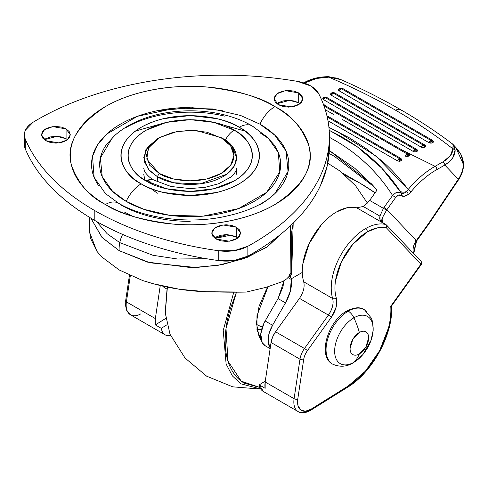 <?xml version="1.0" encoding="UTF-8"?>
<svg xmlns="http://www.w3.org/2000/svg" width="488" height="488" viewBox="0 0 488 488"><rect width="100%" height="100%" fill="white"/><g stroke="black" fill="none" stroke-linecap="round" stroke-linejoin="round"><path stroke-width="0.73" d="M371.783 338.031A27.236 15.726 120 0 0 353.91 317.81A27.236 15.726 120 0 0 334.646 351.171A27.236 15.726 120 0 0 353.91 362.291A57.712 33.318 -120 0 0 359.345 353.904A13.115 7.57 -60 0 1 350.073 348.548A13.115 7.57 -60 0 1 359.345 332.48A57.712 33.318 -120 0 0 353.91 317.81A10.492 6.057 -120 0 0 348.304 311.124A31.47 18.166 120 0 0 328.217 337.373A31.47 18.166 120 0 0 331.035 362.987A31.47 18.166 -60 0 1 328.217 337.373A31.47 18.166 -60 0 1 348.304 311.124A2.623 1.513 -120 0 0 348.219 311.07A2.623 1.513 -120 0 0 346.913 310.935A2.623 1.513 60 0 1 348.219 311.07A2.623 1.513 60 0 1 348.304 311.124A31.47 18.166 -60 0 1 366.421 311.435A31.47 18.166 120 0 0 348.304 311.124A10.492 6.057 60 0 1 353.91 317.81A27.236 15.726 -60 0 1 371.783 338.031A27.236 15.726 -60 0 1 365.018 351.805A27.236 15.726 -60 0 1 353.91 362.291A27.236 15.726 -60 0 1 334.646 351.171A27.236 15.726 -60 0 1 353.91 317.81A57.712 33.318 60 0 1 359.345 332.48A13.115 7.57 -60 0 1 368.623 337.836A13.115 7.57 -60 0 1 359.345 353.904A57.712 33.318 60 0 1 353.91 362.291A10.492 6.057 60 0 1 353.184 362.846A10.492 6.057 -120 0 0 353.91 362.291A27.236 15.726 120 0 0 365.018 351.805M346.364 312.143A2.623 1.513 60 0 1 346.913 310.935C327.851 321.006 316.901 357.143 333.115 364.359C340.16 367.25 346.858 366.738 353.196 362.834L362.761 354.697L371.014 340.392L373.204 330.242L372.533 321.635L371.356 318.121L364.566 309.892C360.504 306.781 354.617 307.129 346.907 310.941M359.345 332.48L352.787 339.404L350.073 348.548C350.073 351.506 350.976 353.507 352.787 354.55C354.599 355.6 356.783 355.38 359.345 353.904L365.902 346.98L368.623 337.836C368.623 334.878 367.714 332.877 365.902 331.834C364.097 330.785 361.907 331.004 359.345 332.48M157.343 193.23L150.755 188.441M144.869 180.139L143.746 174.277M215.086 238.437L231.013 235.106L215.074 238.425M122.634 234.441A19.898 11.486 120 0 0 119.749 242.621L153.006 255.309L177.492 259L206.357 258.701L177.492 259L153.006 255.309L119.749 242.621A30.171 17.422 120 0 0 119.163 250.655L147.278 262.08L191.259 267.631L217.63 265.429L243.744 258.701L266.131 247.587L281.826 233.356L267.662 246.538L247.148 257.402L222.321 264.587L196.127 267.534L149.938 262.782L119.163 250.655L101.919 237.321L90.829 218.142L102.218 237.638L119.163 250.655A30.171 17.422 -60 0 1 119.749 242.621L107.134 233.715L96.459 221.43L107.134 233.715L119.749 242.621A19.898 11.486 -60 0 1 122.634 234.441M164.865 287.865L162.693 286.127A21.441 12.377 120 0 0 164.377 287.578M288.085 277.605L291.385 279.508C292.092 286.804 290.134 294.593 285.504 302.877L278.081 298.595L285.504 302.877L290.464 290.824L291.257 278.794L291.385 279.508L288.085 277.605M284.022 280.887L282.912 287.048L278.081 298.595L284.016 280.893M290.299 276.861L290.299 275.079L291.647 274.299L290.299 275.079L290.299 276.861A22.393 12.932 120 0 0 289.317 275.842M290.519 277.147L289.14 276.348L290.519 277.147L291.257 278.794L290.519 277.147M289.762 274.073A100.424 57.98 180 0 1 289.183 276.299L286.712 278.837L289.183 276.299A100.424 57.98 0 0 0 289.762 274.073L290.134 273.426L290.403 225.828M286.712 278.837L282.802 281.46L286.712 278.837M265.954 287.389L282.802 281.46L265.954 287.389L246.294 292.074L265.954 287.389M270.236 347.932A21.441 12.377 -60 0 1 272.56 325.264L265.143 320.982A21.441 12.377 120 0 0 264.008 323.099C260.293 331.01 259.695 337.55 262.221 342.722A21.441 12.377 120 0 0 265.002 345.675M265.143 320.982L278.081 298.595L265.143 320.982L272.56 325.264L285.504 302.877L272.56 325.264L268.973 333.92L268.205 342.094L270.413 348.17M302.292 272.426L291.257 278.794L302.292 272.426M291.647 274.299L291.659 232.136L293.19 223.156L291.647 274.299L290.134 273.426L291.647 274.299M89.749 232.733L96.892 251.277L101.602 256.798L119.163 269.949L142.844 280.606L152.982 283.662C170.367 288.408 188.087 291.098 206.143 291.733L246.294 292.074C234.222 292.275 220.838 292.166 206.143 291.733L179.328 289.238L152.982 283.662L145.4 281.32M89.749 232.203L90.359 237.949L96.892 251.277L100.284 255.273M142.844 280.606L119.163 269.949L101.602 256.798M290.299 275.079L289.177 275.726M264.008 323.099L260.757 333.938L262.221 342.722C259.695 337.55 260.293 331.01 264.008 323.099M262.221 342.722L265.502 345.968M290.134 273.426L290.287 228.695M159.198 137.677L157.343 138.744L145.753 149.895L144.21 161.491L149.462 170.593L157.343 176.656L159.198 173.447L146.809 159.137L148.267 148.2L159.198 137.677L177.419 131.363L196.371 130.522L221.155 137.677C231.458 142.191 243.658 159.966 221.155 173.447C197.805 186.44 167.012 179.395 159.198 173.447L157.343 176.656C165.627 182.963 198.262 190.43 223.01 176.656C246.861 162.37 233.935 143.527 223.01 138.744L206.942 132.193L190.174 130.266L173.411 132.193L159.198 137.677L149.7 145.881L146.369 155.562L149.7 165.237L159.198 173.447L173.411 178.925L190.174 180.853L206.942 178.925L221.155 173.447L230.653 165.237L233.984 155.562L230.653 145.881L221.155 137.677L223.01 138.744L232.075 146.15L236.607 157.703L234.264 166.115L226.737 174.228L200.104 183.891L173.716 182.768L157.343 176.656L157.343 181.871L157.343 176.656L148.279 169.257L143.746 157.703L147.242 147.498L158.289 138.214M236.607 174.277L236.607 168.415L235.978 171.014L233.776 174.289L230.671 177.199L218.569 183.756L205.058 187.337L190.058 188.569L171.02 186.489L154.086 180.163A15.738 9.089 120 0 0 146.217 180.944C157.307 189.387 201.001 199.385 234.136 180.944C266.076 161.809 248.764 136.585 234.136 130.18A15.738 9.089 120 0 0 225.358 140.208A15.738 9.089 -60 0 1 234.136 130.18L213.97 122.397L190.174 119.664L166.384 122.397L146.217 130.18C140.385 133.547 135.89 137.427 132.736 141.825C129.582 146.223 128.002 150.798 128.002 155.562C128.002 160.32 129.582 164.901 132.736 169.299C135.89 173.697 140.385 177.577 146.217 180.944L166.384 188.722L190.174 191.455L213.97 188.722L234.136 180.944C239.968 177.577 244.457 173.697 247.617 169.299C250.771 164.901 252.351 160.32 252.351 155.562C252.351 150.798 250.771 146.223 247.617 141.825C244.457 137.427 239.968 133.547 234.136 130.18C223.046 121.738 179.352 111.74 146.217 130.18C114.277 149.31 131.589 174.539 146.217 180.944A15.738 9.089 -60 0 1 154.086 180.163C150.688 178.443 147.602 175.692 144.826 171.898L143.746 168.415M152.591 184.153L148.285 179.974M259.921 124.153A26.23 15.146 -60 0 1 274.951 106.616C261.348 97.46 238.742 90.933 207.132 87.041C175.918 84.04 133.846 89.81 105.402 106.616C76.945 125.392 65.642 144.973 71.492 165.347C78.233 183.598 89.536 196.652 105.402 204.502C116.644 210.993 129.607 215.995 144.296 219.508C158.984 223.022 174.277 224.779 190.174 224.779C206.076 224.779 221.369 223.022 236.058 219.508C250.74 215.995 263.709 210.993 274.951 204.502C286.194 198.012 294.856 190.527 300.937 182.048C307.019 173.569 310.063 164.737 310.063 155.562C310.063 146.382 307.019 137.555 300.937 129.07C294.856 120.591 286.194 113.106 274.951 106.616C263.709 100.125 250.74 95.123 236.058 91.616C221.369 88.102 206.076 86.346 190.174 86.346C174.277 86.346 158.984 88.102 144.296 91.616C129.607 95.123 116.644 100.125 105.402 106.616C94.16 113.106 85.498 120.591 79.416 129.07C73.328 137.555 70.29 146.382 70.29 155.562C70.29 164.737 73.328 173.569 79.416 182.048C85.498 190.527 94.16 198.012 105.402 204.502A26.23 15.146 -60 0 1 118.474 203.179A26.23 15.146 120 0 0 105.402 204.502C119.005 213.665 141.612 220.192 173.222 224.084C204.435 227.085 246.507 221.314 274.951 204.502C303.408 185.727 314.711 166.152 308.861 145.772C302.121 127.52 290.817 114.473 274.951 106.616A26.23 15.146 120 0 0 259.921 124.153L274.732 135.097L286.005 150.932L288.06 171.441L274.921 193.559L270.73 197.219C259.018 206.54 242.164 213.28 220.167 217.428C184.696 223.992 142.258 217.459 118.517 203.203L105.432 193.559L94.123 177.364L92.525 156.398L97.441 145.028L106.799 133.999L137.409 116.309L176.205 108.049L212.536 108.958L240.602 115.479L259.921 124.153C269.169 129.497 276.299 135.652 281.301 142.63C286.31 149.609 288.811 156.874 288.811 164.425C288.811 171.977 286.31 179.236 281.301 186.215C276.299 193.193 269.169 199.348 259.921 204.692M114.607 135.652L106.561 144.43C101.968 150.829 99.674 157.496 99.674 164.425C99.674 171.349 101.968 178.016 106.561 184.421C111.154 190.82 117.693 196.469 126.178 201.373A26.23 15.146 -60 0 1 141.209 183.83C124.916 176.699 105.634 148.602 141.209 127.289C178.12 106.75 226.786 117.882 239.144 127.289C245.635 131.04 250.643 135.359 254.156 140.257C257.67 145.156 259.427 150.261 259.427 155.562C259.427 160.863 257.67 165.963 254.156 170.861C250.643 175.759 245.635 180.084 239.144 183.83C232.648 187.581 225.163 190.472 216.678 192.498L190.174 195.542L163.675 192.498C155.19 190.472 147.699 187.581 141.209 183.83C134.712 180.084 129.71 175.759 126.197 170.861C122.683 165.963 120.926 160.863 120.926 155.562C120.926 150.261 122.683 145.156 126.197 140.257C129.71 135.359 134.712 131.04 141.209 127.289C147.699 123.537 155.19 120.652 163.675 118.621L190.174 115.577L216.678 118.621C225.163 120.652 232.648 123.537 239.144 127.289A26.23 15.146 -60 0 1 252.217 125.965A26.23 15.146 120 0 0 239.144 127.289C255.438 134.42 274.72 162.522 239.144 183.83C202.233 204.374 153.561 193.236 141.209 183.83A26.23 15.146 120 0 0 126.178 201.373L143.905 209.328L169.659 215.312L202.996 216.147L238.589 208.571L266.68 192.339L279.776 171.788L278.312 152.549L267.936 137.689L252.259 125.989C211.847 102.254 143.905 106.518 112.417 137.689L100.363 157.984L102.248 176.802L112.594 191.326L126.178 201.373C134.67 206.271 144.454 210.047 155.544 212.695C166.628 215.348 178.175 216.672 190.174 216.672C202.178 216.672 213.72 215.348 224.809 212.695C235.899 210.047 245.684 206.271 254.169 201.373C262.66 196.469 269.199 190.82 273.792 184.421C278.386 178.016 280.679 171.349 280.679 164.425C280.679 157.496 278.386 150.829 273.792 144.43L265.746 135.652M158.088 110.575L192.272 107.726L222.26 110.575L192.272 107.726L158.088 110.575M269.126 138.867L260.086 132.864L269.126 138.867M124.599 212.134L132.84 216.355M24.4 144.564A31.482 18.172 0 0 0 25.278 148.901A262.331 151.457 0 0 0 94.8 220.478L94.8 210.627A262.331 151.457 180 0 1 25.278 139.049L25.278 148.901L25.278 139.049A31.482 18.172 180 0 1 24.4 134.712A31.482 18.172 180 0 1 33.068 122.262A262.331 151.457 180 0 1 297.399 81.368A31.482 18.172 180 0 1 310.746 85.949A31.482 18.172 180 0 1 318.682 93.659A262.331 151.457 180 0 1 329.4 137.293A262.331 151.457 180 0 1 247.855 246.263A31.482 18.172 180 0 1 218.776 250.765L218.776 260.616A31.482 18.172 0 0 0 247.855 256.121L247.855 246.263L247.855 256.121A262.331 151.457 0 0 0 329.4 147.15M300.12 103.724L298.693 102.761L298.693 92.909L302.914 98.802L299.852 103.938L291.574 106.939L278.288 104.688L274.061 98.802L277.129 93.666L285.401 90.664L298.693 92.909L298.693 102.761L289.64 100.351L276.855 103.724M237.796 238.022L236.363 237.058L236.363 227.207L240.59 233.093L237.522 238.229L229.244 241.231L215.958 238.986L211.731 233.093L214.799 227.963L223.077 224.962L236.363 227.207L236.363 237.058L227.31 234.643L214.525 238.022M67.515 139.714L66.081 138.751L66.081 128.893L70.309 134.786L67.24 139.922L58.963 142.923L45.677 140.678L41.45 134.786L44.518 129.649L52.795 126.648L66.081 128.893L66.081 138.751L57.029 136.335L44.243 139.714M94.8 210.627L94.8 220.478A262.331 151.457 0 0 0 218.776 260.616L218.776 250.765A262.331 151.457 180 0 1 94.8 210.627C77.726 200.769 63.288 189.765 51.478 177.608C39.674 165.45 30.939 152.598 25.278 139.049C24.028 136.048 24.089 133.059 25.474 130.083L33.068 122.262C49.703 112.161 68.399 103.547 89.158 96.429C109.91 89.31 131.949 83.948 155.263 80.337C178.584 76.732 202.313 75.018 226.456 75.189C250.594 75.365 274.244 77.427 297.399 81.368L310.746 85.949L318.682 93.659C325.514 107.024 329.083 120.676 329.382 134.615C329.687 148.553 326.716 162.254 320.464 175.717C314.217 189.179 304.927 201.904 292.593 213.884C280.264 225.865 265.35 236.662 247.855 246.263L234.307 250.649L218.776 250.765C195.31 247.495 173.045 242.451 151.988 235.637C130.93 228.817 111.868 220.484 94.8 210.627M329.406 146.15L327.198 166.024L320.464 185.568C314.217 199.031 304.927 211.755 292.593 223.736C280.264 235.722 265.35 246.513 247.855 256.121L234.307 260.507L218.776 260.616C195.31 257.347 173.045 252.308 151.988 245.488C130.93 238.669 111.868 230.336 94.8 220.478C77.726 210.621 63.288 199.616 51.478 187.459C39.674 175.302 30.939 162.449 25.278 148.901C24.028 145.9 24.089 142.911 25.474 139.934M298.693 102.761L294.008 100.955L288.487 100.321L282.967 100.955L278.288 102.761M236.363 237.058L231.684 235.253L226.164 234.618L220.637 235.253L215.958 237.058M66.081 138.751L61.403 136.939L55.882 136.311L50.355 136.939L45.677 138.751M298.693 92.909L294.008 91.103L288.487 90.469L282.967 91.103L278.288 92.909L275.159 95.611L274.061 98.802L275.159 101.986L278.288 104.688L282.967 106.494L288.487 107.128L294.008 106.494L298.693 104.688L301.816 101.986L302.914 98.802L301.816 95.611L298.693 92.909M236.363 227.207L231.684 225.401L226.164 224.767L220.637 225.401L215.958 227.207L212.829 229.909L211.731 233.093L212.829 236.284L215.958 238.986L220.637 240.791L226.164 241.426L231.684 240.791L236.363 238.986L239.492 236.284L240.59 233.093L239.492 229.909L236.363 227.207M66.081 128.893L61.403 127.087L55.882 126.453L50.355 127.087L45.677 128.893L42.547 131.595L41.45 134.786L42.547 137.97L45.677 140.678L50.355 142.484L55.882 143.112L61.403 142.484L66.081 140.678L69.211 137.97L70.309 134.786L69.211 131.595L66.081 128.893M244.872 131.04L215.397 122.75M164.956 122.75L135.481 131.04M99.052 186.215C94.044 179.236 91.543 171.977 91.543 164.425C91.543 156.874 94.044 149.609 99.052 142.63C104.054 135.652 111.179 129.497 120.432 124.153C129.68 118.816 140.343 114.698 152.433 111.813C164.517 108.922 177.095 107.476 190.174 107.476M190.174 221.369C177.095 221.369 164.517 219.923 152.433 217.032C140.343 214.147 129.68 210.029 120.432 204.692A26.23 15.146 -60 0 0 118.474 203.179M224.809 116.15C213.72 113.497 202.178 112.173 190.174 112.173C178.175 112.173 166.628 113.497 155.544 116.15C144.454 118.797 134.67 122.573 126.178 127.478M252.217 125.965A26.23 15.146 -60 0 1 254.169 127.478M261.617 329.308L256.926 329.333L261.617 329.308M258.097 334.109L260.769 333.859L258.097 334.109M233.801 292.141L223.23 330.413L226.127 364.054L232.404 375.925L240.889 383.824L260.714 389.003L240.889 383.824L232.404 375.925L226.127 364.054L223.23 330.413L233.801 292.141M259.933 387.46L241.267 381.189L227.957 361.102L226.011 328.503L236.466 292.129L230.141 309.319C226.835 320.445 225.181 330.998 225.181 340.972C225.181 350.951 226.835 359.595 230.141 366.903C233.447 374.217 238.156 379.634 244.268 383.159L259.939 387.466M167.384 287.139L165.292 313.04L170.013 334.262L165.292 313.04L167.384 287.139M170.013 334.268L185.068 358.046L206.631 376.169L232.703 386.832L260.763 389.076M261.22 340.234L257.011 329.821L256.969 315.663L268.058 286.7L266.363 289.506L259.012 306.458L256.426 322.934L259.012 336.427L261.226 340.252M256.45 324.306L258.786 325.679L262.471 326.667M421.705 263.075A2.623 2.141 0.5 0 1 421.705 263.093A2.623 2.141 0.5 0 1 421.669 263.435A2.623 2.141 -179.5 0 0 421.705 263.093A2.623 2.141 -179.5 0 0 421.705 263.075A2.623 2.141 -179.5 0 0 421.431 262.117A2.623 2.141 0.5 0 1 421.705 263.075M420.595 260.958A2.623 2.111 136.4 0 1 421.01 261.287A2.623 2.111 136.4 0 1 421.431 262.117A2.623 2.111 136.4 0 1 420.937 264.142A2.623 0.36 35.6 0 1 421.223 264.545M326.936 115.748L400.8 158.393A2.971 1.714 -60 0 0 399.337 158.527L399.312 158.539A2.971 1.714 -60 0 1 399.337 158.527L399.324 161.314L397.47 160.863A2.971 1.714 -60 0 1 399.312 158.539L327.21 116.913L399.312 158.539L397.47 160.863L327.985 120.749L397.47 160.863L399.324 161.314L401.179 160.887L399.337 158.527L399.324 161.314L401.179 160.887L401.947 159.838L399.337 158.527L401.179 160.887L401.947 159.838L400.8 158.393A2.971 1.714 -60 0 1 401.179 158.771L399.337 158.527L401.947 159.838L401.667 159.149M408.932 156.032L407.212 153.982L407.199 156.55L408.932 156.032L407.199 156.55L405.406 156.16A2.971 1.714 -60 0 1 407.187 153.994A2.971 1.714 -60 0 1 407.212 153.982L408.932 156.032L409.603 154.995L407.212 153.982L409.603 154.995L408.676 153.848L409.261 154.287M409.603 154.995L408.889 154.013L407.212 153.982A2.971 1.714 -60 0 1 408.67 153.842L323.562 104.707M326.746 97.454L416.551 149.304A2.971 1.714 -60 0 0 415.087 149.432L413.33 151.5A2.971 1.714 -60 0 1 415.062 149.45L325.264 97.6A2.971 1.714 120 0 0 323.532 99.656A2.47 1.409 -179.4 0 1 322.806 98.655A2.47 1.409 -179.4 0 1 323.532 97.661L322.806 98.655L323.532 99.656L413.33 151.5L415.075 151.927L415.087 149.432L416.825 149.529A2.47 1.409 -179.4 0 1 417.545 150.53A2.47 1.409 -179.4 0 1 416.825 151.524L415.087 149.432L415.075 151.927L416.825 151.524L417.545 150.53L415.087 149.432L416.825 151.524A2.47 1.409 -179.4 0 1 415.075 151.927A2.47 1.409 -179.4 0 1 413.33 151.5L323.532 99.656L325.289 97.588L325.264 97.258L325.289 97.588L323.8 97.441L325.276 97.057L326.746 97.454A2.971 1.714 120 0 0 325.289 97.588L322.806 98.655L325.289 97.588A2.971 1.714 120 0 0 325.264 97.6L415.062 149.45A2.971 1.714 -60 0 1 415.087 149.432L417.545 150.53L416.551 149.304L417.264 149.883M424.755 145.058L422.962 144.887A2.971 1.714 -60 0 1 424.42 144.753A2.971 1.714 -60 0 1 424.755 145.058A2.55 1.458 -179.4 0 1 425.499 146.095A2.55 1.458 -179.4 0 1 424.755 147.114L422.962 144.887L422.95 147.528L424.755 147.114L425.499 146.095L422.962 144.887L424.755 147.114A2.55 1.458 -179.4 0 1 422.95 147.528A2.55 1.458 -179.4 0 1 421.144 147.095L331.346 95.245L333.158 93.043L331.346 93.19L331.675 92.891L333.145 92.513L334.622 92.909A2.971 1.714 120 0 0 333.158 93.043L330.596 94.214L333.158 93.043A2.971 1.714 120 0 0 333.133 93.056L422.937 144.899A2.971 1.714 -60 0 1 422.962 144.887L425.499 146.095L424.426 144.753L334.622 92.909M323.8 97.441L323.099 97.99L327.021 97.685M331.675 92.891L330.596 94.214A2.55 1.458 -179.4 0 1 331.346 93.19L334.951 93.214M330.596 94.214L331.346 95.245A2.55 1.458 -179.4 0 1 330.596 94.214M324.026 105.981L407.187 153.994L324.026 105.981M432.679 140.587L430.837 140.343A2.971 1.714 -60 0 1 432.289 140.202A2.971 1.714 -60 0 1 432.679 140.587A2.623 1.495 -179.4 0 1 433.448 141.654A2.623 1.495 -179.4 0 1 432.679 142.703L430.837 140.343L430.825 143.13L432.679 142.703L433.448 141.654L430.837 140.343L432.679 142.703A2.623 1.495 -179.4 0 1 430.825 143.13A2.623 1.495 -179.4 0 1 428.97 142.679L339.166 90.835L341.033 88.499L339.166 88.718L339.55 88.346L341.033 87.962L342.497 88.365A2.971 1.714 120 0 0 341.033 88.499L341.033 88.499A2.971 1.714 120 0 0 341.008 88.511L430.812 140.355A2.971 1.714 -60 0 1 430.837 140.343L433.448 141.654L432.301 140.208L342.497 88.365M339.55 88.346L338.397 89.774A2.623 1.495 -179.4 0 1 339.166 88.718L341.033 88.499A2.971 1.714 120 0 0 339.166 90.835A2.623 1.495 -179.4 0 1 338.397 89.774L339.166 90.835L428.97 142.679A2.971 1.714 -60 0 1 430.812 140.355L341.008 88.511L342.875 88.743M170.721 335.805A20.984 12.115 -60 0 1 165.176 334.817A20.984 12.115 -60 0 1 161.278 328.326L155.343 324.904A20.984 12.115 -60 0 1 155.349 318.585L126.41 301.877A20.984 12.115 120 0 0 130.436 314.766M299.492 298.357L299.473 298.375C303.469 292.385 304.884 286.859 303.707 281.789L332.645 298.497A48.532 28.017 -60 0 1 365.543 228.61A48.532 28.017 -60 0 1 385.642 224.511A2.623 2.117 104.4 0 1 386.411 227.945A18.361 10.602 120 0 0 386.539 227.975A2.623 2.111 -43.6 0 0 387.027 225.956A2.623 2.141 -179.5 0 0 386.539 225.395A2.623 2.111 103.3 0 1 386.539 227.975A18.361 10.602 -60 0 1 386.411 227.945A2.623 2.117 -75.6 0 0 385.642 224.511A48.532 28.017 120 0 0 365.543 228.61A2.623 1.513 60 0 1 367.397 231.818A45.909 26.505 -60 0 1 386.411 227.945L377.389 227.872L367.397 231.818L352.848 244.195L341.386 261.904L335.439 281.179C334.542 287.517 334.823 293.105 336.281 297.936L336.104 307.196L331.34 317.279L307.409 350.689A13.115 7.57 120 0 0 303.658 359.613L297.772 399.105L297.997 405.656L300.712 409.987L305.378 411.25L311.063 409.188L348.176 386.008L365.396 371.179L379.591 350.72L388.521 327.875C390.455 320.159 391.205 312.96 390.76 306.275L420.937 264.142L386.539 227.975A2.623 2.111 -76.7 0 0 386.539 225.395A2.623 2.111 -76.7 0 0 385.752 224.535L356.704 207.803L363.225 206.479L379.914 216.111L380.109 220.143L383.525 223.254L385.752 224.535A15.738 9.089 -60 0 1 385.642 224.511L356.704 207.803L347.169 207.729L336.61 211.902C331.193 215.025 326.063 219.386 321.226 224.986L309.105 243.701L302.822 264.081C301.871 270.785 302.17 276.69 303.707 281.789L303.713 281.808M328.93 127.374L349.262 137.781L366.159 148.608L381.665 160.79C389.699 167.451 398.55 177.004 408.206 189.448C416.612 179.45 425.573 171.739 435.082 166.323L442.988 161.857L450.418 155.684L452.827 148.791C435.442 135.084 416.38 122.232 395.622 110.239A10.492 6.057 -60 0 1 400.764 109.757A10.492 6.057 120 0 0 395.622 110.239C416.38 122.232 435.442 135.084 452.827 148.791L453.065 145.259M263.313 391.48L298.186 411.616C301.322 413.61 305.457 413.19 310.6 410.341A2.623 1.452 -122 0 0 311.063 409.188A2.623 1.452 58 0 1 310.6 410.341A2.623 1.452 58 0 1 309.282 410.213A20.984 12.115 -60 0 1 308.678 410.579A20.984 12.115 -60 0 1 298.125 411.579A20.984 12.115 -60 0 1 294.093 398.69L265.161 381.982L265.155 388.302L259.219 384.873L265.295 381.079L259.219 384.873A20.984 12.115 120 0 0 263.117 391.364M375.077 192.833A292.55 235.478 -43.6 0 0 359.778 183.03A292.55 235.478 -43.6 0 0 345.595 175.582L359.778 183.03L342.826 173.24L359.778 183.03L375.077 192.833M356.716 207.809L356.704 207.803A48.532 28.017 120 0 0 336.61 211.902A48.532 28.017 120 0 0 303.707 281.789L332.645 298.497C333.816 303.566 332.407 309.093 328.412 315.083L299.473 298.375L275.543 331.785L304.481 348.493L275.543 331.785A15.738 9.089 120 0 0 271.047 342.491L299.98 359.199A15.738 9.089 -60 0 1 304.481 348.493L328.412 315.083L299.473 298.375L275.543 331.785L272.615 337.025L271.047 342.491L265.161 381.982A20.984 12.115 120 0 0 265.155 388.302L259.219 384.873L263.544 391.614M363.237 206.467L369.66 200.391L377.09 190.021L354.898 168.366L329.308 150.499L371.447 183.823L377.09 190.021L369.654 200.403M363.225 206.479L379.914 216.111L379.707 218.362L380.109 220.143C379.615 220.253 380.756 221.29 383.525 223.254A2.623 1.513 -60 0 1 383.769 223.345A2.623 1.513 -60 0 1 383.971 223.51A2.623 1.513 120 0 0 383.769 223.345A2.623 1.513 120 0 0 383.525 223.254L385.752 224.535A2.623 1.513 -60 0 1 385.996 224.632A2.623 1.513 -60 0 1 386.197 224.791A2.623 2.111 136.4 0 1 386.6 225.12A2.623 2.111 136.4 0 1 387.027 225.956A2.623 2.111 136.4 0 1 386.539 227.975L420.937 264.142A2.623 2.111 -43.6 0 0 421.431 262.117A2.623 2.111 -43.6 0 0 421.004 261.281M170.721 335.842L166.384 335.415C163.639 334.365 161.937 332.005 161.278 328.326L166.902 324.813L161.278 328.326L155.343 324.904L165.737 318.414L155.343 324.904L155.349 318.585L160.265 285.559L155.349 318.585L126.41 301.877L130.32 275.641L126.41 301.877A2.623 1.208 -171.5 0 1 125.636 300.84A2.623 1.208 8.5 0 0 126.41 301.877A20.984 12.115 -60 0 0 130.491 314.797A20.984 12.115 -60 0 0 140.995 313.766M378.847 140.52L342.387 119.468M333.475 114.381L325.282 109.739M326.179 106.219L323.343 104.133M451.943 143.594C453.139 144.033 453.431 145.766 452.827 148.791C452.87 153.622 449.594 157.978 442.988 161.857L435.082 166.323L401.545 149.773L435.082 166.323A2.623 1.531 60.6 0 1 436.912 169.543C427.714 174.771 419.046 182.219 410.92 191.888L408.273 194.45L404.168 196.353L400.91 195.359L398.367 195.151L395.512 197.677L386.923 209.669L416.319 240.572L429.153 222.656L458.305 179.255L444.824 165.084L436.912 169.543L444.824 165.084L458.305 179.255C461.453 174.527 463.136 169.574 463.368 164.395C463.582 161.491 462.636 157.947 460.538 153.769L457.311 149.041L453.139 144.552M395.622 110.239C374.851 98.259 352.556 87.23 328.741 77.153L316.627 78.44L305.726 82.612C312.601 78.885 320.268 77.067 328.741 77.153C352.556 87.23 374.851 98.259 395.622 110.239M347.194 122.232L374.07 137.75M392.584 195.481A2.623 0.36 35.6 0 1 395.512 197.677A2.623 0.36 -144.4 0 0 392.584 195.481L383.995 207.467A18.361 14.78 -43.6 0 0 383.409 208.327L369.66 200.391L383.409 208.327L379.914 216.111L383.409 208.327A18.361 14.78 136.4 0 1 383.995 207.467L392.584 195.481C385.343 184.104 376.876 173.783 367.183 164.523C357.497 155.257 346.767 147.23 334.994 140.434L329.406 137.341A255.578 205.716 136.4 0 1 392.584 195.481C395.323 193.059 396.878 191.955 397.25 192.168L401.142 192.723L381.665 168.055L357.308 146.809L329.174 130.192M265.161 381.982L294.093 398.69L299.98 359.199L271.047 342.491L265.161 381.982M334.433 156.386L374.51 187.118L334.433 156.386L329.125 153.427A292.55 235.478 136.4 0 1 334.433 156.386M329.193 130.406A263.447 212.054 136.4 0 1 381.427 167.805A263.447 212.054 136.4 0 1 400.007 190.991A263.447 212.054 -43.6 0 0 381.427 167.805M382.36 222.418L382.092 218.27L386.423 210.407A2.623 0.445 -147.1 0 0 383.409 208.327A2.623 0.445 32.9 0 1 386.423 210.407L386.923 209.669L416.319 240.572L413.556 253.455A15.738 12.67 -43.6 0 1 416.319 240.572A2.623 0.36 35.6 0 1 416.593 241.029A2.623 0.36 -144.4 0 0 416.319 240.572L429.153 222.656L429.452 223.077L429.153 222.656L458.305 179.255L458.629 179.651L458.305 179.255C461.453 174.527 463.136 169.574 463.368 164.395L463.6 164.865C463.374 170.056 461.715 174.985 458.629 179.651L429.464 223.065M382.263 222.333L381.543 220.405L383.373 215.525M331.34 317.279A2.623 0.36 -144.4 0 0 328.412 315.083L304.481 348.493A2.623 0.36 35.6 0 1 307.409 350.689L331.34 317.279A18.361 10.602 120 0 0 336.281 297.936A2.623 1.885 163.2 0 1 332.645 298.497A15.738 9.089 -60 0 1 328.412 315.083A2.623 0.36 35.6 0 1 331.34 317.279M304.481 348.493A15.738 9.089 120 0 0 299.98 359.199A2.623 1.208 8.5 0 0 303.658 359.613A13.115 7.57 -60 0 1 307.409 350.689A2.623 0.36 -144.4 0 0 304.481 348.493M303.658 359.613A2.623 1.208 -171.5 0 1 299.98 359.199L294.093 398.69A2.623 1.208 8.5 0 0 297.772 399.105L303.658 359.613M332.645 298.497A2.623 1.885 -16.8 0 0 336.281 297.936A45.909 26.505 -60 0 1 367.397 231.818A2.623 1.513 -120 0 0 365.543 228.61A48.532 28.017 120 0 0 332.645 298.497M310.6 410.341L347.712 387.167C372.612 372.295 393.59 333.505 391.571 305.897L390.76 306.275A62.958 36.35 -60 0 1 348.176 386.008A2.623 1.452 58 0 1 347.712 387.167A2.623 1.452 -122 0 0 348.176 386.008L311.063 409.188A18.361 10.602 -60 0 1 297.772 399.105A2.623 1.208 -171.5 0 1 294.093 398.69A20.984 12.115 120 0 0 298.18 411.61M391.522 306.055L421.217 264.6A2.623 0.36 -144.4 0 0 420.937 264.142L390.76 306.275L391.571 305.945M335.518 130.448L375.9 156.001L408.206 189.448L406.382 191.595C403.448 192.528 401.325 192.327 400.007 190.991C401.325 192.327 403.448 192.528 406.382 191.595L405.016 192.656M386.423 210.407L386.923 209.669A2.623 0.36 -144.4 0 0 383.995 207.467A2.623 0.36 35.6 0 1 386.923 209.669L395.512 197.677C397.525 195.102 399.324 194.328 400.91 195.359A2.623 2.117 -44.2 0 0 401.142 192.723A2.623 2.117 135.8 0 1 400.91 195.359C402.801 196.951 405.254 196.646 408.273 194.45A2.623 1.257 -127.4 0 0 406.382 191.595A2.623 1.257 52.6 0 1 408.273 194.45L410.92 191.888A2.623 0.622 -140.1 0 0 408.206 189.448A2.623 0.622 39.9 0 1 410.92 191.888C419.046 182.219 427.714 174.771 436.912 169.543A2.623 1.531 -119.4 0 0 435.082 166.323C425.573 171.739 416.612 179.45 408.206 189.448L406.382 191.595C404.284 193.504 402.539 193.876 401.142 192.723L400.007 190.991M454.139 145.991L455.133 149.914L452.73 157.862L449.387 161.662L444.824 165.084C451.906 160.509 455.341 155.452 455.133 149.914L453.303 144.735L452.254 143.771M401.587 110.41A10.492 6.057 -60 0 0 400.764 109.757C381.836 98.838 361.7 88.706 340.368 79.379L336.683 78.068L328.741 77.153L340.905 79.617M455.749 147.303L463.368 164.395A2.623 1.098 -178.1 0 1 463.6 164.834M416.081 240.913A2.623 0.36 35.6 0 1 415.538 240.627A2.623 0.36 -144.4 0 0 416.081 240.913M452.827 148.791L455.133 149.914A2.623 2.153 176.9 0 0 452.827 148.791M442.988 161.857A2.623 1.531 60.6 0 1 444.824 165.084A2.623 1.531 -119.4 0 0 442.988 161.857M401.142 192.723L396.177 192.638M386.539 225.395A2.623 2.141 0.5 0 1 387.027 225.956A2.623 2.111 -43.6 0 0 386.6 225.12A2.623 2.111 -43.6 0 0 386.197 224.791A2.623 1.513 120 0 0 385.996 224.632A2.623 1.513 120 0 0 385.752 224.535A2.623 2.111 103.3 0 1 386.539 225.395M125.636 300.84A2.623 1.208 -171.5 0 1 126.38 300.151M340.831 79.581L328.784 76.683C319.408 76.695 311.283 78.623 304.414 82.478A2.623 1.531 60.6 0 1 305.726 82.612A2.623 1.531 -119.4 0 0 304.414 82.478L303.701 82.881M430.825 143.13L430.837 140.343L428.97 142.679L430.825 143.13M422.937 144.899L333.133 93.056A2.971 1.714 120 0 0 331.346 95.245L421.144 147.095A2.971 1.714 -60 0 1 422.937 144.899L421.144 147.095L422.95 147.528L422.937 144.899M328.503 116.815L326.984 115.937M325.264 97.258L325.289 97.588M407.199 156.55L407.212 153.982L405.406 156.166L407.199 156.55M302.731 292.33L302.286 292.074M166.841 289.006L164.596 287.713M270.126 348.639L265.136 345.754M367.427 203.093L355.569 185.757L340.228 171.203L327.79 163.193M89.749 217.483L89.749 232.63M221.155 137.677L223.01 138.744M274.061 106.109L274.061 107.153M329.406 136.518L329.406 146.369M24.4 144.637L24.4 134.786M262.269 327.222L258.786 325.679L262.544 326.466M170.013 334.262L165.194 312.753L167.201 287.103M421.229 264.575L421.705 263.093L420.985 261.263L386.581 225.096L382.165 222.235M129.448 275.25L125.636 300.834C124.885 301.791 125.282 305.134 126.843 310.862L130.497 314.803L165.371 334.939M400.782 109.769C419.271 120.444 436.455 131.797 452.333 143.826M372.057 184.464L371.447 183.823M455.737 147.284L461.099 154.763L463.6 164.865M429.446 223.089L416.6 241.029L413.708 253.614"/></g></svg>

